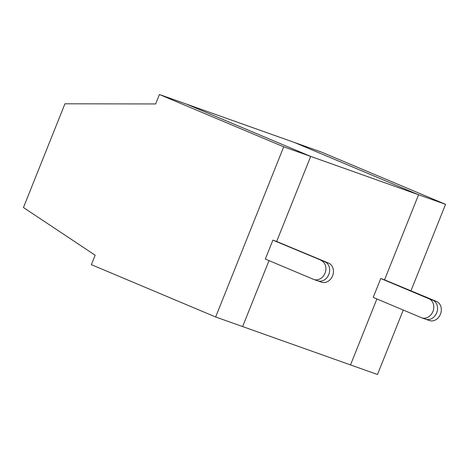<?xml version="1.0" encoding="UTF-8"?>
<svg xmlns="http://www.w3.org/2000/svg" width="469" height="469" viewBox="0 0 469 469"><rect width="100%" height="100%" fill="white"/><g stroke="black" fill="none" stroke-linecap="round" stroke-linejoin="round"><path stroke-width="0.7" d="M410.996 290.721L445.55 204.337L321.259 152.015L186.398 104.083L310.689 156.406L276.657 241.488L324.818 261.766A10.183 8.424 109.6 0 1 328.892 274.265A10.183 8.424 109.6 0 1 317.63 280.814A10.183 8.424 -70.4 0 0 328.892 274.265A10.183 8.424 -70.4 0 0 324.818 261.766L272.882 240.146L265.319 259.052L313.48 279.331A10.183 8.424 -70.4 0 0 313.849 279.471A10.183 8.424 -70.4 0 0 325.117 272.923A10.183 8.424 -70.4 0 0 321.042 260.424M403.264 310.056L377.486 374.502L350.513 364.917L376.9 298.952L350.513 364.917L215.652 316.985L91.361 264.663L95.143 255.206L23.45 207.533L64.939 103.796L155.644 103.948L159.425 94.498L186.398 104.083L310.689 156.406L276.657 241.488L272.882 240.146M436.487 301.45L384.545 279.835L436.487 301.45A10.183 8.424 109.6 0 1 440.561 313.954A10.183 8.424 109.6 0 1 429.293 320.503L425.518 319.16A10.183 8.424 -70.4 0 0 436.786 312.612A10.183 8.424 -70.4 0 0 432.711 300.107L384.545 279.835L418.577 194.752L294.286 142.429L418.577 194.752L283.716 146.82L215.652 316.985M445.55 204.337L418.577 194.752L384.545 279.835L380.769 278.492L373.207 297.399L421.373 317.677A10.183 8.424 -70.4 0 0 421.742 317.818A10.183 8.424 -70.4 0 0 433.01 311.269A10.183 8.424 -70.4 0 0 428.936 298.771L380.769 278.492M425.149 319.02A10.183 8.424 -70.4 0 0 425.518 319.16L421.742 317.818M328.599 263.103L276.657 241.488L328.599 263.103A10.183 8.424 109.6 0 1 332.668 275.608A10.183 8.424 109.6 0 1 321.406 282.156L313.849 279.471M269.013 260.606L242.625 326.571L269.013 260.606M317.255 280.673A10.183 8.424 -70.4 0 0 317.63 280.814M428.936 298.771L432.711 300.107A10.183 8.424 109.6 0 1 436.786 312.612A10.183 8.424 109.6 0 1 425.518 319.16M283.716 146.82L159.425 94.498"/></g></svg>
